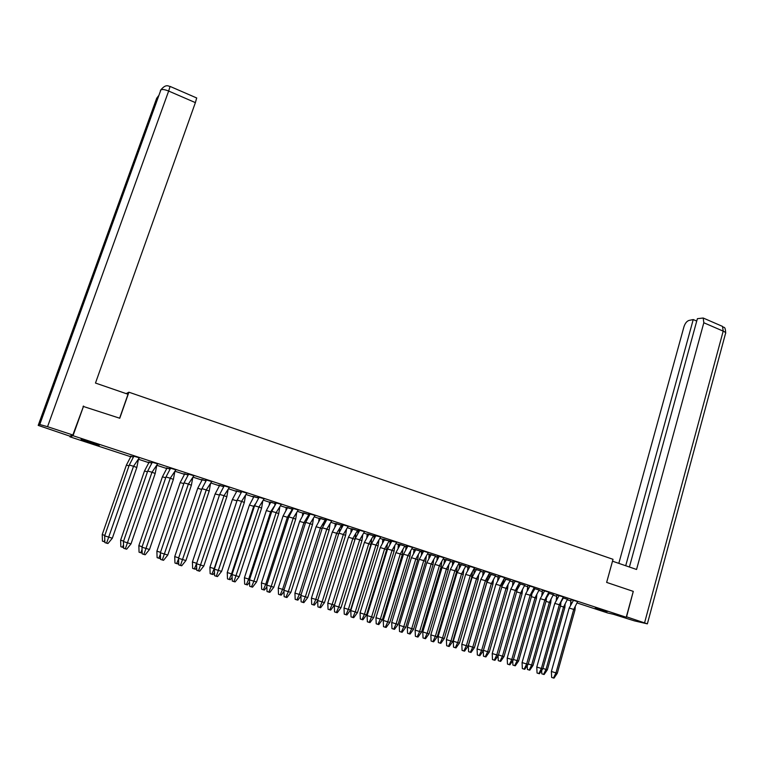 <?xml version="1.0" encoding="UTF-8"?>
<svg xmlns="http://www.w3.org/2000/svg" width="764" height="764" viewBox="0 0 764 764"><rect width="100%" height="100%" fill="white"/><g stroke="black" fill="none" stroke-linecap="round" stroke-linejoin="round"><path stroke-width="1.15" d="M91.002 442.203L99.158 445.45L89.302 442.614L81.108 439.348L91.002 442.203M607.275 611.534L595.232 608.125L607.275 611.534M130.701 456.729L69.906 436.817L73.01 435.709L626.241 617.255L607.647 612.967L577.097 602.958M570.985 600.962L567.28 599.75M556.66 596.264L553.146 595.118M542.211 591.537L538.887 590.448M527.628 586.752L524.505 585.73M512.911 581.939L509.98 580.974M498.061 577.068L495.339 576.18M483.077 572.16L480.556 571.338M474.444 569.333L473.909 569.161M467.95 567.203L465.639 566.449M459.546 564.453L458.62 564.147M452.689 562.209L450.588 561.521M444.505 559.525L443.187 559.095M437.275 557.157L435.394 556.545M429.33 554.559L427.611 553.995M422.903 552.448L422.291 552.248M421.728 552.066L420.066 551.522M414.021 549.536L411.882 548.839M407.145 547.291L406.391 547.043M406.028 546.919L404.595 546.451M398.569 544.474L396.01 543.643M391.235 542.077L390.356 541.791M390.175 541.733L388.981 541.342M382.965 539.365L379.985 538.391M375.172 536.815L373.214 536.175M367.226 534.208L363.807 533.091M358.956 531.505L357.304 530.961M351.325 529.003L347.467 527.743M342.578 526.138L341.241 525.699M336.532 524.152L335.979 523.97M335.291 523.751L330.974 522.337M326.047 520.723L325.034 520.389M320.278 518.832L319.553 518.594M319.094 518.441L314.319 516.884M309.363 515.251L308.666 515.031M303.862 513.456L302.983 513.169M302.745 513.093L297.502 511.374M287.293 508.031L280.522 505.806M270.571 502.55L263.37 500.191M253.677 497.02L246.046 494.518M236.62 491.433L228.56 488.788M219.402 485.789L210.893 483.001M202.011 480.088L193.044 477.156M184.449 474.339L175.023 471.245M166.714 468.523L156.811 465.286M148.799 462.659L138.456 459.269M70.212 435.957L69.906 436.817M83.056 406.372L119.767 418.242L128.906 392.199L126.155 393.613M128.906 392.199L613.024 559.315L606.645 582.407L633.28 591.384L626.241 617.255M229.372 487.317L223.002 485.512L229.353 487.375L224.005 495.683L226.841 496.762L228.102 489.552M224.158 485.894L223.403 485.646M206.452 480.088L205.764 479.859M205.612 479.811L211.962 481.597M246.848 493.047L241.558 501.385L237.203 500.134L241.806 491.462L247.097 493.124L240.698 491.319M241.682 491.644L240.87 491.376M188.565 474.224L187.934 474.014M187.801 473.966L194.132 475.752M170.506 468.294L169.942 468.112M170.649 468.046L175.863 469.822L170.267 478.207L165.979 476.975L170.63 468.112L169.579 467.998L176.121 469.841M152.256 462.315L151.759 462.144M151.644 462.115L157.919 463.872M133.289 456.089L139.545 457.837M364.514 531.649L359.72 539.814L355.279 538.524L359.796 530.168L364.753 531.725L358.23 529.872M348.183 526.291L343.332 534.485L338.901 533.196L343.428 524.792L348.432 526.377L341.928 524.524M331.691 520.924L325.216 519.043L325.034 522.423M326.782 519.558L326.266 519.386M315.064 515.423L310.069 523.665L305.657 522.395L310.213 513.895L315.312 515.509L308.599 513.589L308.436 516.808M310.098 514.086L309.391 513.847M298.266 509.913L293.195 518.183L288.802 516.903L293.366 508.375L298.504 509.989L292.049 508.165M293.242 508.557L292.364 508.261L293.386 508.308M281.295 504.345L276.148 512.634L271.774 511.374L276.348 502.788L281.534 504.421L275.097 502.607M276.224 502.97L275.298 502.674M264.153 498.72L258.939 507.038L254.574 505.778L259.158 497.154L264.401 498.806L257.984 496.992M259.044 497.335L258.175 497.049M412.56 547.406L407.966 555.504L403.497 554.206L407.613 546.546L407.976 545.974L412.799 547.492L406.228 545.611M380.682 536.949L375.955 545.095L371.505 543.796L375.84 535.745L380.921 537.035L374.389 535.172M396.697 542.201L392.037 550.328L387.577 549.029L391.798 541.17L396.936 542.287L390.385 540.415M459.259 562.734L454.866 570.756L450.359 569.438L454.15 562.371L454.809 561.33L459.508 562.81L452.899 560.919M443.836 557.672L439.376 565.723L434.888 564.405L438.775 557.147L439.338 556.259L444.085 557.749L437.486 555.867M428.27 552.563L423.743 560.633L419.264 559.334L423.266 551.866L423.733 551.14L428.518 552.649L421.69 550.682L421.403 554.998M563.307 596.923L559.334 604.725L554.779 603.398L559.143 595.557L563.565 596.951L556.88 595.022M548.839 592.186L544.818 600.007L540.263 598.67L544.646 590.801L549.106 592.205L542.43 590.285M534.256 587.363L527.848 585.501M519.539 582.502L515.385 590.438L510.849 589.111L514.22 582.798L515.242 581.156L519.787 582.588L513.131 580.678M504.679 577.632L500.458 585.587L495.931 584.259L499.408 577.756L500.344 576.276L504.928 577.708L498.281 575.808M489.676 572.714L485.398 580.688L480.881 579.37L484.462 572.675L485.302 571.338L489.925 572.79L483.287 570.889M474.539 567.747L470.204 575.741L465.687 574.423L469.373 567.547L470.127 566.363L474.788 567.824L468.16 565.923M577.641 601.593L570.956 599.644L570.546 605.269M560.957 602.013L563.364 598.021L567.7 599.377L562.934 597.859M546.48 597.935L549.201 593.38L553.566 594.745L548.447 593.141M465.83 565.99L461.551 573.85L457.13 572.551L460.759 565.771L461.485 564.634L466.069 566.076L459.594 564.214M480.728 570.937L476.516 578.711L472.095 577.412L475.619 570.813L476.44 569.533L480.986 570.956L474.253 569.018L473.919 573.716M495.521 575.722L491.357 583.534L486.926 582.235L490.354 575.817L491.252 574.385L495.76 575.808L489.17 573.888L488.673 578.692M517.047 589.904L520.485 583.963L524.925 585.358L519.081 583.601M502.072 586.007L505.93 579.198L510.409 580.602L504.202 578.759M531.839 593.895L534.905 588.691L539.308 590.075L533.835 588.395M420.248 551.121L415.807 558.981L411.414 557.701L415.797 549.66L420.515 551.14L414.069 549.297M450.779 561.062L446.443 568.941L442.031 567.652L445.765 560.681L446.396 559.687L451.027 561.139L444.553 559.286M435.575 556.144L431.192 563.985L426.799 562.696L430.629 555.543L431.173 554.693L435.833 556.163L429.139 554.234L428.852 558.541M373.424 535.707L368.773 543.701L364.418 542.43L368.831 534.265L373.672 535.793L367.264 533.96M357.523 530.493L352.806 538.515L348.451 537.245L352.882 529.041L357.762 530.579L351.134 528.678L350.934 532.25M404.786 546.021L398.369 544.149L398.111 548.17M389.191 540.874L384.598 548.848L380.233 547.568L384.378 539.842L389.43 540.95L382.774 539.04L382.535 542.918M258.576 498.071L252.808 496.457M253.82 496.791L252.989 496.514M275.766 503.705L269.625 501.967M270.714 502.32L269.826 502.034M292.602 509.225L286.29 507.43M287.436 507.802L286.586 507.525M325.244 519.959L319.142 518.193M320.422 518.613L319.915 518.45M308.885 514.554L303.967 522.643L299.65 521.392L304.12 513.055L309.124 514.64L302.792 512.835M304.005 513.236L303.327 513.007M341.451 525.288L336.676 533.272L332.34 532.011L336.781 523.76L341.699 525.317L335.339 523.502M133.337 457.025L130.338 456.328M151.778 463.07L148.35 462.23M148.942 462.43L148.464 462.268M170.028 469.048L166.189 468.074M166.858 468.294L166.313 468.122M223.69 486.639L218.666 485.274M219.545 485.56L218.829 485.321M241.223 492.379L235.818 490.889M236.764 491.204L235.99 490.946M188.097 474.969L183.857 473.861M184.592 474.11L183.99 473.909M205.984 480.833L201.343 479.591M202.154 479.859L201.495 479.649M83.601 406.047L73.01 435.709M563.383 597.964L562.906 597.916M567.432 599.348L563.565 606.998L564.854 607.552L565.131 604.295M542.889 668.424L546.002 669.426L563.565 606.998L560.451 606.081M564.854 607.552L547.368 669.761L546.002 669.426L543.586 674.383L541.8 673.8L541.647 670.505M547.368 669.761L544.13 674.507L543.586 674.383M549.221 593.322L548.428 593.208M553.308 594.717L549.373 602.385L550.72 602.958L551.025 599.559M528.22 663.964L531.62 665.062L549.373 602.385L545.983 601.392M550.72 602.958L533.043 665.406L531.62 665.062L529.204 670.038L527.418 669.455L527.246 665.654M533.043 665.406L529.777 670.171L529.204 670.038M534.924 588.633L533.807 588.452M532.288 591.584L532.155 593.313M539.05 590.047L535.067 597.734L536.471 598.327L536.806 594.774M513.427 659.466L517.104 660.65L535.067 597.734L531.391 596.655M536.471 598.327L518.584 661.022L517.104 660.65L514.688 665.654L512.911 665.081L512.711 660.764M518.584 661.022L515.289 665.797L514.688 665.654M520.504 583.906L519.062 583.658M519.415 585.673L517.963 586.485L517.791 588.481M524.677 585.281L520.628 593.045L522.089 593.657L522.452 589.951M498.491 654.92L502.454 656.2L520.628 593.045L516.665 591.88M522.089 593.657L504.001 656.591L502.454 656.2L500.048 661.232L498.271 660.659L498.052 655.827M504.001 656.591L500.668 661.385L500.048 661.232M505.949 579.141L504.173 578.826M503.705 579.828L503.295 583.61M510.151 580.573L506.054 588.309L507.582 588.948L507.974 585.09M483.421 650.336L487.68 651.711L506.054 588.309L501.805 587.058M507.582 588.948L489.285 652.122L487.68 651.711L485.274 656.773L483.497 656.2L483.259 650.842L502.034 586.246L502.445 582.244M489.285 652.122L485.914 656.925L485.274 656.773M491.271 574.327L489.266 573.907M486.926 582.235L468.332 645.752L472.763 647.184L491.357 583.534L492.942 584.183L493.363 580.172M492.942 584.183L474.434 647.605L472.763 647.184L470.357 652.275L468.59 651.692L468.332 645.752M474.434 647.605L471.035 652.437L470.357 652.275M476.449 569.476L474.482 569.132M472.095 577.412L453.291 641.187L457.712 642.61L476.516 578.711L478.168 579.389L478.617 575.216M478.168 579.389L459.441 643.059L457.712 642.61L455.315 647.729L453.539 647.156L453.291 641.187M459.441 643.059L456.012 647.901L455.315 647.729M461.504 564.577L459.584 564.252L459.03 568.702M457.13 572.551L438.106 636.574L442.528 637.997L461.551 573.85L463.261 574.547L463.748 570.211M463.261 574.547L444.323 638.465L442.528 637.997L440.131 643.145L438.364 642.572L438.106 636.574M444.323 638.465L440.847 643.317L440.131 643.145M446.415 559.63L444.543 559.324L444.008 563.651M442.031 567.652L422.788 631.923L427.191 633.346L446.443 568.941L448.22 569.658L448.745 565.15M448.22 569.658L429.053 633.824L427.191 633.346L424.803 638.513L423.036 637.94L422.788 631.923M429.053 633.824L425.548 638.704L424.803 638.513M431.183 554.635L429.387 554.282M426.799 562.696L407.327 627.225L411.72 628.648L431.192 563.985L433.035 564.73L433.599 560.05M433.035 564.73L413.649 629.144L411.72 628.648L409.332 633.843L407.575 633.27L407.327 627.225M413.649 629.144L410.106 634.044L409.332 633.843M415.817 549.602L414.059 549.335L413.553 553.375M411.414 557.701L391.712 622.488L396.105 623.901L415.807 558.981L417.717 559.745L418.319 554.903M417.717 559.745L398.101 624.427L396.105 623.901L393.718 629.135L391.97 628.562L391.712 622.488M398.101 624.427L394.52 629.335L393.718 629.135M400.307 544.522L404.786 546.05L400.279 553.938L395.895 552.659L400.288 544.579L398.627 544.197M395.895 552.659L375.964 617.704L380.338 619.117L400.279 553.938L402.246 554.721L402.895 549.708M402.246 554.721L382.411 619.661L380.338 619.117L377.96 624.369L376.213 623.806L375.964 617.704M382.411 619.661L378.791 624.58L377.96 624.369M384.655 539.394L383.003 539.155M380.233 547.568L360.064 612.871L364.428 614.285L384.598 548.848L386.641 549.65L387.338 544.455M386.641 549.65L366.567 614.848L364.428 614.285L362.05 619.575L360.312 619.002L360.064 612.871M366.567 614.848L362.919 619.785L362.05 619.575M368.85 534.208L367.255 533.998L366.806 537.608M364.418 542.43L344.01 607.991L348.365 609.405L368.773 543.701L370.893 544.531L371.629 539.164M370.893 544.531L350.581 609.987L348.365 609.405L345.996 614.724L344.258 614.151L344.01 607.991M350.581 609.987L346.885 614.953L345.996 614.724M352.901 528.984L351.364 528.793M348.451 537.245L327.804 603.073L332.149 604.477L352.806 538.515L354.993 539.374L355.776 533.816M354.993 539.374L334.441 605.088L332.149 604.477L329.79 609.825L328.052 609.261L327.804 603.073M334.441 605.088L330.707 610.064L329.79 609.825M336.8 523.703L335.32 523.541L334.909 526.835M339.302 532.269L339.77 528.411M317.834 600.055L311.445 598.107L332.34 532.011M338.633 534.036L336.676 533.272L315.78 599.511L313.421 604.887L311.693 604.324L311.445 598.107M317.681 600.752L314.367 605.136L313.421 604.887M320.546 518.374L325.235 519.978L320.402 527.981L316.076 526.73L320.527 518.441L319.132 518.231L318.731 521.373M323.315 525.68L323.621 522.958M301.026 594.965L294.933 593.093L316.076 526.73M322.102 528.64L320.402 527.981L299.259 594.487L296.9 599.902L295.171 599.329L294.933 593.093M300.901 596.178L297.874 600.151L296.9 599.902M304.139 512.997L302.783 512.873L302.401 515.853M307.138 519.186L307.319 517.457M284.065 589.827L278.258 588.022L299.65 521.392M305.399 523.197L303.967 522.643L282.565 589.416L280.216 594.86L278.497 594.296L278.258 588.022M283.96 591.556L281.228 595.127L280.216 594.86M287.57 507.573L292.354 509.206L287.379 517.257L283.072 516.006L287.55 507.63L286.28 507.468L285.917 510.285M290.778 512.711L290.864 511.899M266.932 584.632L261.422 582.913L283.072 516.006M288.544 517.706L287.379 517.257L265.719 584.307L263.37 589.779L261.66 589.216L261.422 582.913M266.856 586.895L264.42 590.047L263.37 589.779M274.037 506.627L270.628 511.813L266.34 510.572L270.828 502.149L269.616 502.005L269.281 504.66M275.174 504.66L275.67 503.734L270.848 502.091M249.637 579.389L244.423 577.746L266.34 510.572M271.516 512.157L270.628 511.813L248.701 579.141L246.361 584.641L244.652 584.078L244.423 577.746M249.57 582.187L247.441 584.918L246.361 584.641M255.396 503.868L253.715 506.312L249.436 505.08L253.934 496.61L252.817 496.409M258.547 498.118L253.954 496.552M232.16 574.089L227.252 572.532L249.436 505.08M254.316 506.551L253.715 506.312L231.521 573.917L229.19 579.456L227.491 578.902L227.252 572.532M232.122 577.431L230.298 579.742L229.19 579.456M237.375 499.713L236.63 500.764L232.371 499.532L236.888 491.023L235.837 490.832M241.185 492.436L236.907 490.966M214.512 568.741L209.919 567.27L232.371 499.532M236.955 500.888L214.178 568.645L211.848 574.222L210.148 573.659L209.919 567.27M214.493 572.628L212.994 574.518L211.848 574.222M219.449 495.072L215.142 493.936L219.66 485.379L218.685 485.216M223.651 486.687L219.679 485.321M196.682 563.335L192.413 561.951L215.142 493.936M219.421 495.177L196.654 563.326L194.333 568.932L192.643 568.378L192.413 561.951M196.682 567.767L195.508 569.247L194.333 568.932M201.696 489.428L197.742 488.282L202.269 479.687L201.371 479.534M205.946 480.89L202.298 479.62M178.69 557.863L174.736 556.584L197.742 488.282M174.736 556.584L174.956 563.039L176.646 563.593L178.556 558.933M178.7 562.867L177.859 563.908L176.646 563.593M183.79 483.622L180.17 482.571L184.716 473.928L183.876 473.795M188.059 475.027L184.735 473.871M160.497 552.334L156.878 551.159L180.17 482.571M156.878 551.159L157.107 557.644L158.788 558.197L160.402 554.225M160.526 557.921L160.029 558.532L158.788 558.197M165.712 477.758L162.417 476.812L166.972 468.112L166.218 467.998M169.99 469.106L167.001 468.055M142.133 546.747L138.847 545.677L162.417 476.812M138.847 545.677L139.067 552.2L140.738 552.754L142.056 549.488M142.171 552.916L140.738 552.754M147.442 471.837L144.492 470.987L149.066 462.249L148.378 462.144M151.74 463.127L149.085 462.182M123.577 541.103L120.626 540.148L144.492 470.987M120.626 540.148L120.846 546.699L122.517 547.244L123.52 544.732M123.606 547.54L122.517 547.244M128.992 465.849L126.394 465.104L130.969 456.318L130.367 456.232M133.308 457.082L130.988 456.251M104.821 535.402L102.233 534.561L126.394 465.104M102.233 534.561L102.443 541.141L104.105 541.686L104.792 539.947M104.859 541.886L104.105 541.686M569.161 608.068L551.369 671.489L557.29 673.285L554.015 678.117L553.47 678.002L555.944 672.96L573.726 609.405L569.161 608.068L573.506 600.275L577.632 601.631L573.726 609.405L574.996 609.968L575.263 606.75M557.29 673.285L574.996 609.968M573.525 600.217L571.214 599.702M551.369 671.489L551.646 677.41L553.47 678.002M554.779 603.398L536.786 667.058L542.755 668.872L539.451 673.724L538.878 673.6L541.351 668.529L559.334 604.725L560.661 605.308L560.957 601.936M559.153 595.509L556.87 595.061L556.23 600.447M542.755 668.872L560.661 605.308M536.786 667.058L537.054 673.008L538.878 673.6M540.263 598.67L522.07 662.589L528.096 664.422L524.744 669.293L524.152 669.149L526.625 664.059L544.818 600.007L546.212 600.609L546.527 597.085M544.656 590.744L542.421 590.324L541.791 595.586M528.096 664.422L546.212 600.609M522.07 662.589L522.337 668.557L524.152 669.149M525.622 593.914L507.21 658.081L513.293 659.934L509.913 664.814L509.292 664.67L511.756 659.552L530.168 595.242L525.622 593.914L530.006 586.007L534.246 587.392L530.168 595.242L531.62 595.863L531.964 592.186M530.025 585.95L527.838 585.539L527.217 590.687M513.293 659.934L531.62 595.863M507.21 658.081L507.477 664.078L509.292 664.67M510.849 589.111L492.217 653.535L498.357 655.397L494.938 660.297L494.298 660.144L496.753 654.996L515.385 590.438L516.894 591.078L517.276 587.239M515.261 581.108L513.121 580.716L512.51 585.73M498.357 655.397L516.894 591.078M492.217 653.535L492.484 659.552L494.298 660.144M495.931 584.259L477.089 648.942L483.278 650.823L479.83 655.732L479.162 655.579L481.616 650.403L500.458 585.587L502.034 586.246M500.363 576.218L498.262 575.846L497.67 580.726M477.089 648.942L477.347 654.987L479.162 655.579M480.881 579.37L461.809 644.3L468.065 646.201L464.579 651.138L463.882 650.966L466.336 645.761L485.398 580.688L487.04 581.366L487.489 577.202M485.321 571.281L483.278 570.928L482.695 575.684M468.065 646.201L487.04 581.366M461.809 644.3L462.077 650.374L463.882 650.966M465.687 574.423L446.396 639.621L452.708 641.54L449.184 646.487L448.458 646.315L450.913 641.082L470.204 575.741L471.913 576.448L472.391 572.112M470.147 566.305L468.151 565.962L467.587 570.584M452.708 641.54L471.913 576.448M446.396 639.621L446.653 645.723L448.458 646.315M450.359 569.438L430.839 634.894L437.209 636.832L433.646 641.798L432.892 641.617L435.337 636.355L454.866 570.756L456.633 571.482L457.149 566.974M454.819 561.273L452.88 560.957L452.336 565.436M437.209 636.832L456.633 571.482M430.839 634.894L431.097 641.034L432.892 641.617M434.888 564.405L415.129 630.128L421.556 632.086L417.956 637.071L417.182 636.87L419.627 631.58L439.376 565.723L441.22 566.468L441.773 561.788M439.357 556.202L437.476 555.905L436.941 560.241M421.556 632.086L441.22 566.468M415.129 630.128L415.387 636.288L417.182 636.87M419.264 559.334L399.266 625.315L405.76 627.292L402.122 632.286L401.32 632.086L403.755 626.766L423.743 560.633L425.653 561.406L426.255 556.555M405.76 627.292L425.653 561.406M423.753 551.083L421.919 550.806M399.266 625.315L399.524 631.503L401.32 632.086M403.497 554.206L383.261 620.454L389.812 622.45L386.145 627.464L385.304 627.254L387.74 621.906L407.966 555.504L409.953 556.297L410.593 551.264M407.995 545.916L406.219 545.649L405.722 549.708M389.812 622.45L409.953 556.297M383.261 620.454L383.518 626.671L385.304 627.254M387.577 549.029L367.102 615.555L373.72 617.56L370.005 622.593L369.136 622.383L371.562 616.997L392.037 550.328L394.09 551.14L394.778 545.926M392.085 540.692L390.375 540.454L389.888 544.35M373.72 617.56L394.09 551.14M367.102 615.555L367.35 621.8L369.136 622.383M371.505 543.796L350.781 610.598L357.466 612.623L353.713 617.684L352.815 617.455L355.241 612.04L375.955 545.095L378.084 545.935L378.82 540.53M376.031 535.43L374.37 535.211L373.902 538.954M357.466 612.623L378.084 545.935M350.781 610.598L351.039 616.873L352.815 617.455M355.279 538.524L334.307 605.594L341.05 607.647L337.258 612.718L336.332 612.48L338.748 607.036L359.72 539.814L361.926 540.683L362.709 535.086M359.815 530.111L358.221 529.91L357.772 533.501M341.05 607.647L361.926 540.683M334.307 605.594L334.556 611.897L336.332 612.48M338.901 533.196L317.671 600.542L324.48 602.615L320.651 607.705L319.686 607.456L322.102 601.984L343.332 534.485L345.605 535.383L346.436 529.595M341.775 525.441L343.303 524.772L341.909 524.562L341.479 527.991M324.48 602.615L345.605 535.383M317.671 600.542L317.919 606.883L319.686 607.456M322.36 527.819L300.873 595.442L307.749 597.534L303.871 602.643L302.888 602.385L305.294 596.875L326.782 529.099L322.36 527.819L326.906 519.377L331.691 520.943L326.782 529.099L329.131 530.025L330.019 524.037M307.749 597.534L329.131 530.025M326.925 519.319L325.474 519.081M300.873 595.442L301.121 601.812L302.888 602.385M305.657 522.395L283.912 590.295L290.855 592.406L286.939 597.534L285.917 597.267L288.314 591.728L310.069 523.665L312.495 524.61L313.441 518.431M290.855 592.406L312.495 524.61M310.232 513.838L308.828 513.714M283.912 590.295L284.16 596.694L285.917 597.267M288.802 516.903L266.789 585.1L273.798 587.229L269.835 592.367L268.775 592.1L271.172 586.523L293.195 518.183L295.697 519.148L296.699 512.768M292.001 508.452L291.667 511.135M273.798 587.229L295.697 519.148M266.789 585.1L267.028 591.527L268.775 592.1M271.774 511.374L249.484 579.847L256.561 581.996L252.559 587.153L251.471 586.876L253.858 581.27L276.148 512.634L278.736 513.637L279.805 507.057M275.116 502.559L274.734 505.405M256.561 581.996L278.736 513.637M276.367 502.731L275.136 502.655M249.484 579.847L249.723 586.303L251.471 586.876M254.574 505.778L232.017 574.538L239.161 576.715L235.111 581.891L233.994 581.605L258.939 507.038L261.613 508.07L262.74 501.279M239.161 576.715L261.613 508.07M259.177 497.087L258.003 496.934M232.017 574.538L232.246 581.032L233.994 581.605M237.203 500.134L214.369 569.19L221.589 571.376L217.492 576.581L216.336 576.276L241.558 501.385L244.318 502.445L245.502 495.444M221.589 571.376L244.318 502.445M241.825 491.395L240.717 491.262M214.369 569.19L214.598 575.703L216.336 576.276M219.669 494.432L196.539 563.775L203.835 565.99L199.69 571.205L198.506 570.889L224.005 495.683L219.669 494.432L224.301 485.646M203.835 565.99L226.841 496.762M196.539 563.775L196.768 570.326L198.506 570.889M201.954 488.664L178.537 558.312L185.91 560.547L181.717 565.78L180.485 565.456L206.27 489.915L201.954 488.664L206.576 479.897L211.704 481.578L206.27 489.915L209.202 491.023L210.53 483.602M185.91 560.547L209.202 491.023M206.595 479.84L205.631 479.744M178.537 558.312L178.766 564.892L180.485 565.456M184.057 482.848L160.345 552.783L167.793 555.046L163.553 560.298L162.293 559.964L188.364 484.089L184.057 482.848L188.689 474.033L193.875 475.733L188.364 484.089L191.382 485.226L192.786 477.586M167.793 555.046L191.382 485.226M188.708 473.976L187.829 473.9M160.345 552.783L160.574 559.401L162.293 559.964M165.979 476.975L141.97 547.205L149.496 549.488L145.208 554.769L143.909 554.416L170.267 478.207L173.38 479.381L174.86 471.512M149.496 549.488L173.38 479.381M141.97 547.205L142.2 553.852L143.909 554.416M147.719 471.035L123.415 541.571L131.007 543.882L126.681 549.173L125.334 548.819L151.988 472.257L147.719 471.035L152.38 462.124L157.661 463.853L151.988 472.257L155.197 473.46L156.754 465.381M131.007 543.882L155.197 473.46M152.399 462.058L151.673 462.019M123.415 541.571L123.634 548.256L125.334 548.819M129.278 465.037L104.658 535.879L112.337 538.209L107.953 543.519L106.578 543.156L133.528 466.26L129.278 465.037L133.948 456.079L139.287 457.827L133.528 466.26L136.823 467.492L138.465 459.183M112.337 538.209L136.823 467.492M133.967 456.012L133.318 455.993M104.658 535.879L104.878 542.593L106.578 543.156M606.654 582.407L612.508 561.187M612.518 561.196L636.555 569.476L703.816 322.752L703.205 318.015L697.389 318.683L629.412 567.012M626.375 616.758L647.366 623.854L634.378 620.855L613.377 614.285M696.73 321.071L693.234 319.553L688.927 320.45C686.75 321.233 685.098 323.325 683.961 326.753L618.821 563.364M693.234 319.553L625.706 565.742M626.566 616.806L633.27 591.422M119.623 418.194L128.027 394.262L95.481 383.05L195.383 102.624L168.653 91.05L47.549 426.694L72.838 435.002L83.582 406.056M47.549 426.694L39.47 424.44L65.121 353.589L63.316 356.053L38.2 425.395L39.47 424.44M38.2 425.395L69.763 436.12L72.838 435.002M196.673 97.964L195.383 102.624M644.596 622.727L723.193 331.137L703.816 322.752M647.394 623.739L725.475 333.648C726.134 332.98 725.38 332.139 723.193 331.137L722.515 326.4L721.885 326.132M170.095 86.418L168.653 91.05C165.091 89.598 162.512 89.178 160.927 89.789L65.121 353.589M160.469 90.248L160.478 91.05M157.862 97.439L156.754 98.823M63.316 356.053L156.754 98.059M533.75 590.543L532.498 591.193M504.947 580.764L503.476 581.576M490.354 575.817L488.864 576.61M475.619 570.813L474.119 571.615M460.759 565.771L459.24 566.563M445.765 560.681L444.228 561.464M430.629 555.543L429.082 556.316M415.358 550.357L413.792 551.121M399.944 545.124L398.359 545.878M384.378 539.842L382.783 540.578M368.678 534.514L367.073 535.23M352.825 529.137L351.211 529.834M336.666 523.741L335.195 524.381M320.116 518.374L319.027 518.88M303.442 512.969L302.716 513.322M570.689 603.312L572.14 602.481M556.383 598.46L557.854 597.62M541.953 593.561L543.443 592.73M527.389 588.624L528.898 587.783M512.692 583.629L514.22 582.798M497.87 578.587L499.408 577.756M482.905 573.506L484.462 572.675M467.797 568.368L469.373 567.547M452.555 563.183L454.15 562.371M437.17 557.949L438.775 557.147M421.642 552.659L423.266 551.866M405.971 547.32L407.613 546.546M390.146 541.934L391.798 541.17M374.179 536.49L375.84 535.745M358.058 530.99L359.739 530.264M325.34 519.835L326.476 519.31M308.752 514.172L309.506 513.8M703.205 318.015L722.515 326.4C723.68 328.424 725.246 325.082 725.685 332.942M39.785 424.45L160.927 89.789C166.447 83.114 168.987 86.781 170.143 86.447L196.759 98.002M63.89 355.27L157.183 97.649L158.415 95.911"/></g></svg>
